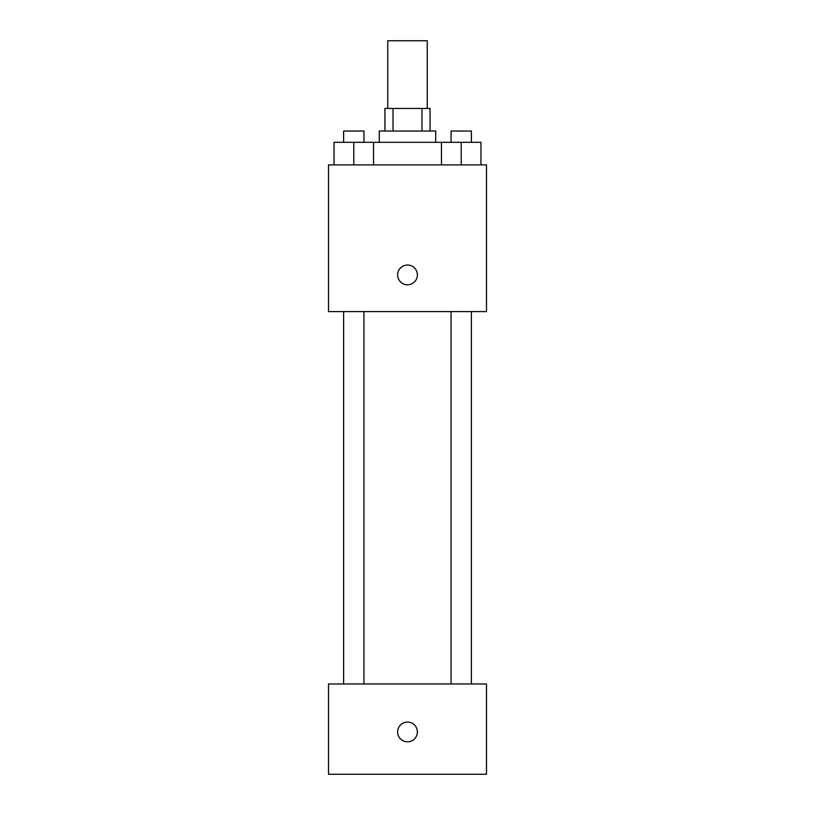 <?xml version="1.0" encoding="UTF-8"?>
<svg xmlns="http://www.w3.org/2000/svg" width="815" height="815" viewBox="0 0 815 815"><rect width="100%" height="100%" fill="white"/><g stroke="black" fill="none" stroke-linecap="round" stroke-linejoin="round"><path stroke-width="1.22" d="M427.243 108.456L427.243 40.75L387.757 40.75L387.757 108.456M393.024 131.032L393.024 108.456L384.935 108.456L384.935 131.032M393.024 108.456L430.065 108.456L430.065 131.032M421.976 131.032L421.976 108.456M379.291 142.309L379.291 131.032L435.709 131.032L435.709 142.309M441.465 164.885L441.465 142.309L334.038 142.309L334.038 164.885M328.506 164.885L486.494 164.885L486.494 311.585L328.506 311.585L328.506 164.885M407.5 284.781A9.872 9.872 0 0 1 398.953 269.969A9.872 9.872 0 0 1 416.047 269.969A9.872 9.872 0 0 1 407.5 284.781M328.506 683.968L486.494 683.968L486.494 774.25L328.506 774.25L328.506 683.968M407.5 741.803A9.872 9.872 0 0 1 398.953 727A9.872 9.872 0 0 1 416.047 727A9.872 9.872 0 0 1 407.5 741.803M441.465 142.309L480.962 142.309L480.962 164.885L480.962 142.309M461.219 164.885L461.219 142.309M471.376 142.309L471.376 131.032L451.062 131.032L451.062 142.309M353.781 164.885L353.781 142.309M373.535 164.885L373.535 142.309L373.535 164.885M363.938 142.309L363.938 131.032L343.624 131.032L343.624 142.309M451.062 311.585L451.062 683.968M471.376 311.585L471.376 683.968M363.938 683.968L363.938 311.585M343.624 683.968L343.624 311.585"/></g></svg>
